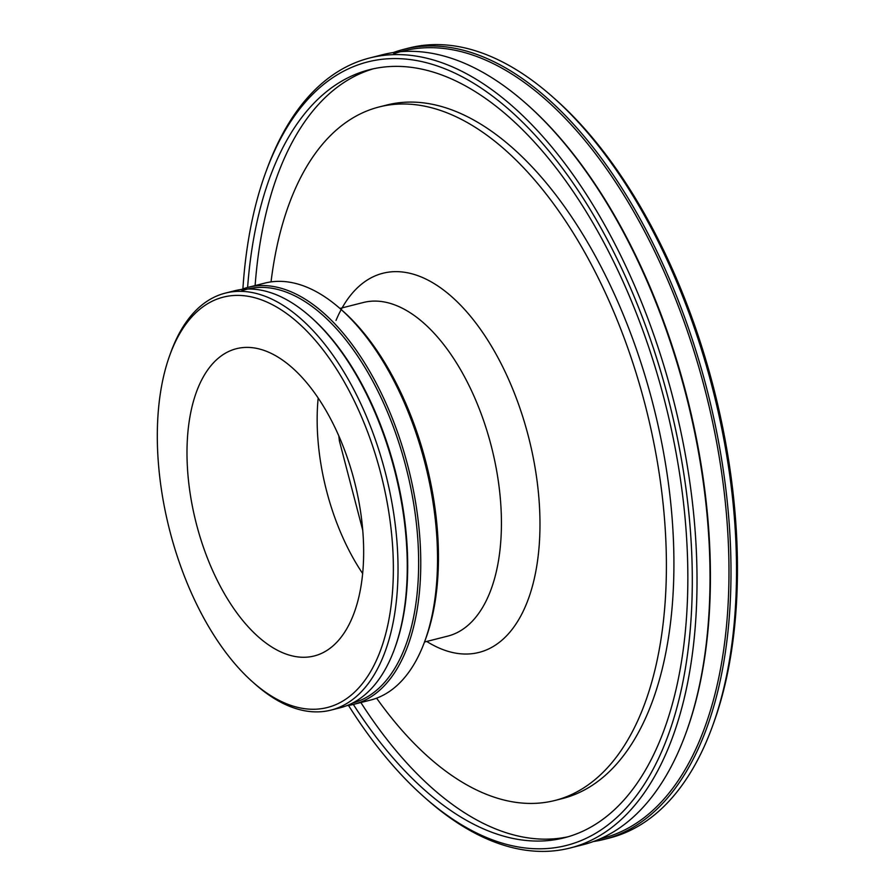 <?xml version="1.0" encoding="UTF-8"?>
<svg xmlns="http://www.w3.org/2000/svg" width="896" height="896" viewBox="0 0 896 896"><rect width="100%" height="100%" fill="white"/><g stroke="black" fill="none" stroke-linecap="round" stroke-linejoin="round"><path stroke-width="1.34" d="M376.6 698.163A357.717 184.71 -104.2 0 0 554.949 800.464A357.717 184.71 -104.2 0 0 612.114 307.922A357.717 184.71 -104.2 0 0 379.098 106.971A357.717 184.71 -104.2 0 0 271.04 281.893M554.949 800.464L562.464 798.56A357.717 184.71 -104.2 0 0 619.629 306.006A357.717 184.71 -104.2 0 0 386.613 105.067L379.098 106.971M373.419 68.779A396.2 204.59 -104.2 0 0 255.125 285.555M360.864 702.531A396.2 204.59 -104.2 0 0 568.154 836.752M247.61 287.47A396.2 204.59 75.8 0 1 369.645 69.664A396.2 204.59 75.8 0 1 627.715 292.23A396.2 204.59 75.8 0 1 564.413 837.771A396.2 204.59 75.8 0 1 353.338 704.435M348.499 705.41A404.13 208.678 -104.2 0 0 424.301 797.149A404.13 208.678 -104.2 0 0 621.678 812.818A404.13 208.678 -104.2 0 0 601.742 229.421A404.13 208.678 -104.2 0 0 265.81 172.144A404.13 208.678 -104.2 0 0 242.894 288.926M424.301 797.149L426.754 799.322A407.523 210.437 -104.2 0 0 570.013 848.03A407.523 210.437 -104.2 0 0 625.8 815.125A407.523 210.437 -104.2 0 0 635.13 286.899A407.523 210.437 -104.2 0 0 369.678 57.982A407.523 210.437 -104.2 0 0 266.941 169.064L265.81 172.144M241.36 289.486A215.085 111.059 75.8 0 1 248.024 287.358L264.746 283.125A215.085 111.059 75.8 0 1 340.357 308.829L342.821 310.99A211.691 109.312 75.8 0 1 406.291 404.611A211.691 109.312 75.8 0 1 425.835 638.389L424.704 641.469A215.085 111.059 75.8 0 1 370.485 700.09L353.752 704.334A215.085 111.059 75.8 0 1 346.886 705.634M570.013 848.03L582.982 844.738A407.523 210.437 -104.2 0 0 685.72 733.656A407.523 210.437 -104.2 0 0 648.099 283.606A407.523 210.437 -104.2 0 0 525.896 103.398A407.523 210.437 -104.2 0 0 382.648 54.69L369.678 57.982M340.357 308.829A215.085 111.059 75.8 0 1 404.846 403.939A215.085 111.059 75.8 0 1 424.704 641.469M685.72 733.656L686.202 732.346A406.078 209.686 -104.2 0 0 648.715 283.898A406.078 209.686 -104.2 0 0 526.949 104.328L525.896 103.398M248.024 287.358A215.085 111.059 75.8 0 1 388.125 408.184A215.085 111.059 75.8 0 1 353.752 704.334M393.635 53.85A406.078 209.686 75.8 0 1 667.352 279.171A406.078 209.686 75.8 0 1 599.995 838.891M241.707 290.842A213.55 110.275 75.8 0 1 386.232 409.125A213.55 110.275 75.8 0 1 352.699 703.013M394.442 649.141L394.957 647.741A213.55 110.275 -104.2 0 0 375.245 411.914A213.55 110.275 -104.2 0 0 311.214 317.475L310.094 316.501A215.085 111.059 75.8 0 1 374.595 411.611A215.085 111.059 75.8 0 1 394.442 649.141A215.085 111.059 75.8 0 1 340.222 707.762L331.016 710.102A215.085 111.059 75.8 0 1 255.405 684.398L252.952 682.226A211.691 109.312 75.8 0 1 189.47 588.605A211.691 109.312 75.8 0 1 169.938 354.838A211.691 109.312 75.8 0 1 318.562 344.221A211.691 109.312 75.8 0 1 388.685 620.738A211.691 109.312 75.8 0 1 252.952 682.226M593.365 841.546A407.523 210.437 -104.2 0 0 604.027 839.406A407.523 210.437 -104.2 0 0 669.144 278.275A407.523 210.437 -104.2 0 0 403.693 49.358A407.523 210.437 -104.2 0 0 393.299 52.55M604.027 839.406L609.482 838.018A407.523 210.437 -104.2 0 0 712.219 726.936A407.523 210.437 -104.2 0 0 674.598 276.898A407.523 210.437 -104.2 0 0 552.395 96.678A407.523 210.437 -104.2 0 0 409.147 47.97L403.693 49.358M169.938 354.838L171.058 351.758A215.085 111.059 75.8 0 1 225.288 293.126L234.494 290.797A215.085 111.059 75.8 0 1 310.094 316.501M712.219 726.936L713.339 723.856A404.13 208.678 -104.2 0 0 554.859 98.851L552.395 96.678M225.288 293.126A215.085 111.059 75.8 0 1 365.389 413.952A215.085 111.059 75.8 0 1 331.016 710.102M339.606 437.73A158.48 81.838 75.8 0 1 314.283 655.95A158.48 81.838 75.8 0 1 196.011 522.446A158.48 81.838 75.8 0 1 236.376 348.712A158.48 81.838 75.8 0 1 339.606 437.73M336 320.443A195.552 100.979 75.8 0 1 510.261 383.163A195.552 100.979 75.8 0 1 530.219 593.578A195.552 100.979 75.8 0 1 426.72 641.446M424.502 642.018L447.821 636.104A172.066 88.85 -104.2 0 0 475.317 399.179A172.066 88.85 -104.2 0 0 363.238 302.523L339.92 308.437M318.17 398.037A158.48 81.838 -104.2 0 0 362.69 573.597M338.811 435.904L339.371 440.854L362.79 530.477"/></g></svg>
